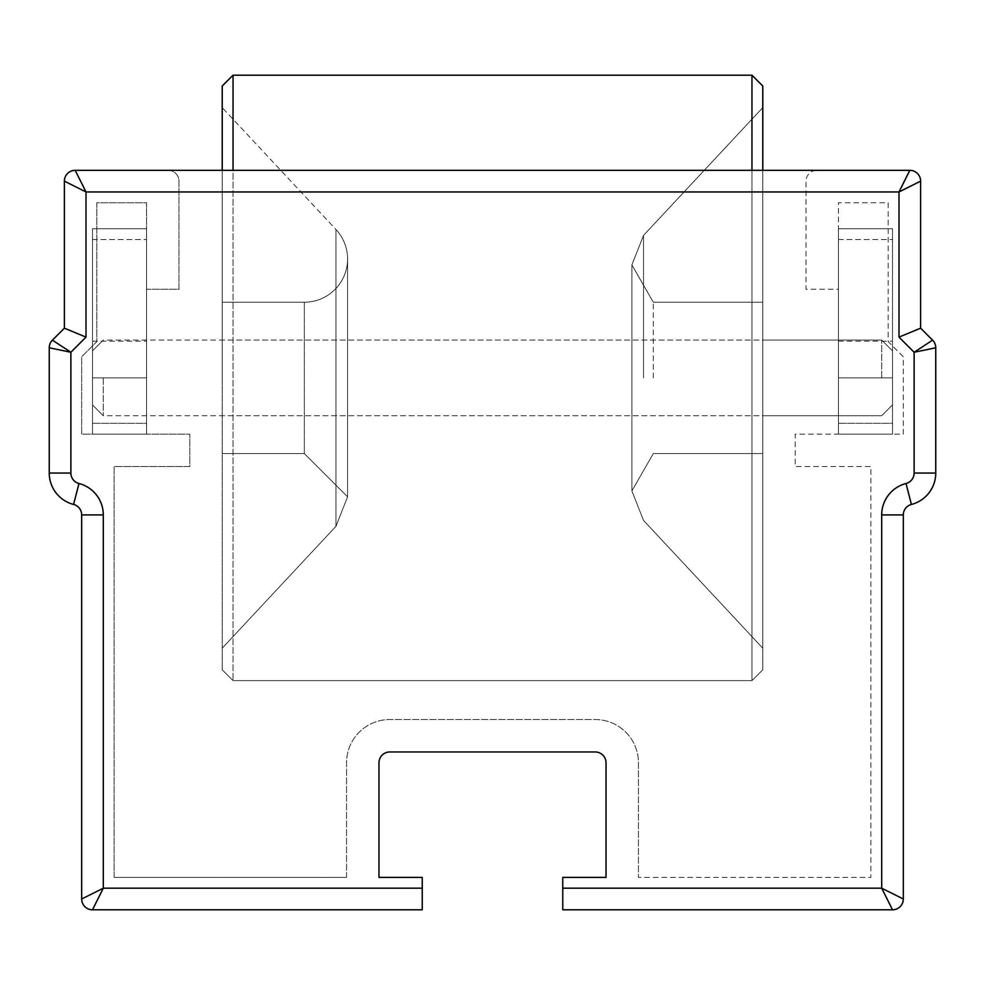 <?xml version="1.0" encoding="UTF-8"?>
<svg xmlns="http://www.w3.org/2000/svg" width="985" height="985" viewBox="0 0 985 985"><rect width="100%" height="100%" fill="white"/><g stroke="black" fill="none" stroke-linecap="round" stroke-linejoin="round"><path stroke-width="0.74" stroke-dasharray="4.92 3.69" d="M114.112 877.376L346.548 877.376L114.112 877.376L114.112 466.558L189.797 466.558L189.797 434.126L81.681 434.126L81.681 356.742L96.813 341.61L96.813 202.762L146.543 202.762L146.543 289.258L178.987 289.258L178.987 181.142A10.81 10.81 0 0 0 168.176 170.331L75.192 170.331L168.176 170.331A10.81 10.81 0 0 1 178.987 181.142L178.987 289.258L146.543 289.258L146.543 202.762L96.813 202.762L96.813 341.61L81.681 356.742L81.681 434.126L189.797 434.126L189.797 466.558L114.112 466.558L114.112 877.376M103.302 514.909L81.681 514.909L81.681 898.997A10.81 10.81 0 0 0 92.492 909.808A10.81 10.81 0 0 1 81.681 898.997L81.681 514.909A10.81 10.81 0 0 0 73.579 504.443A10.81 10.81 0 0 1 81.681 514.909A10.81 10.81 0 0 0 73.579 504.443A32.431 32.431 0 0 1 49.25 473.046A32.431 32.431 0 0 0 73.579 504.443A32.431 32.431 0 0 1 49.25 473.046L49.25 347.791A10.81 10.81 0 0 1 52.414 340.145L64.382 328.177L52.414 340.145L64.382 328.177L64.382 181.142A10.81 10.81 0 0 1 75.192 170.331L816.824 170.331A10.81 10.81 0 0 0 806.013 181.142L806.013 289.258L838.457 289.258L838.457 202.762L888.187 202.762L888.187 341.61L903.319 356.742L903.319 434.126L795.203 434.126L795.203 466.558L870.888 466.558L870.888 877.376L638.452 877.376L870.888 877.376L870.888 466.558L795.203 466.558L795.203 434.126L903.319 434.126L903.319 356.742L888.187 341.61L888.187 202.762L838.457 202.762L838.457 289.258L806.013 289.258L806.013 181.142A10.81 10.81 0 0 1 816.824 170.331L909.808 170.331A10.81 10.81 0 0 1 920.618 181.142L920.618 328.177L920.618 181.142L920.618 328.177L932.586 340.145A10.81 10.81 0 0 1 935.75 347.791L935.75 473.046A32.431 32.431 0 0 1 911.42 504.443A32.431 32.431 0 0 0 935.75 473.046A32.431 32.431 0 0 1 911.42 504.443A10.81 10.81 0 0 0 903.319 514.909L903.319 898.997A10.81 10.81 0 0 1 892.508 909.808L562.767 909.808L892.508 909.808L562.767 909.808L562.767 877.376L606.021 877.376L562.767 877.376L562.767 909.808L562.767 877.376L606.021 877.376L606.021 762.772A10.81 10.81 0 0 0 595.199 751.961L389.801 751.961A10.81 10.81 0 0 0 378.979 762.772L378.979 877.376L422.233 877.376L378.979 877.376L378.979 762.772L378.979 877.376L422.233 877.376L422.233 909.808L422.233 877.376L422.233 909.808L92.492 909.808A10.81 10.81 0 0 1 81.681 898.997L103.302 888.187L92.492 909.808A10.81 10.81 0 0 1 81.681 898.997L81.681 514.909A10.81 10.81 0 0 0 73.579 504.443A32.431 32.431 0 0 1 49.25 473.046L49.25 347.791A10.81 10.81 0 0 1 52.414 340.145L70.871 352.261L49.25 347.791A10.81 10.81 0 0 1 52.414 340.145L64.382 328.177L64.382 181.142A10.81 10.81 0 0 1 75.192 170.331L86.003 191.952L64.382 181.142A10.81 10.81 0 0 1 75.192 170.331L909.808 170.331A10.81 10.81 0 0 1 920.618 181.142L898.997 191.952L909.808 170.331A10.81 10.81 0 0 1 920.618 181.142L920.618 328.177L932.586 340.145A10.81 10.81 0 0 1 935.75 347.791L914.129 352.261L932.586 340.145A10.81 10.81 0 0 1 935.75 347.791L935.75 473.046A32.431 32.431 0 0 1 911.42 504.443A10.81 10.81 0 0 0 903.319 514.909L903.319 898.997A10.81 10.81 0 0 1 892.508 909.808L881.698 888.187L903.319 898.997A10.81 10.81 0 0 1 892.508 909.808L562.767 909.808L562.767 877.376L606.021 877.376L606.021 762.772A10.81 10.81 0 0 0 595.199 751.961L389.801 751.961A10.81 10.81 0 0 0 378.979 762.772L378.979 877.376L422.233 877.376L422.233 909.808L92.492 909.808L422.233 909.808L422.233 877.376L378.979 877.376L378.979 762.772A10.81 10.81 0 0 1 389.801 751.961L595.199 751.961A10.81 10.81 0 0 1 606.021 762.772L606.021 877.376L562.767 877.376L562.767 909.808L892.508 909.808A10.81 10.81 0 0 0 903.319 898.997L903.319 514.909A10.81 10.81 0 0 1 911.42 504.443A10.81 10.81 0 0 0 903.319 514.909L881.698 514.909A32.431 32.431 0 0 1 906.015 483.512A10.81 10.81 0 0 0 914.129 473.046L914.129 352.261L898.997 337.129L920.618 328.177L920.618 181.142A10.81 10.81 0 0 0 909.808 170.331L75.192 170.331A10.81 10.81 0 0 0 64.382 181.142L64.382 328.177L52.414 340.145A10.81 10.81 0 0 0 49.25 347.791L49.25 473.046A32.431 32.431 0 0 0 73.579 504.443L78.985 483.512A32.431 32.431 0 0 1 103.302 514.909L103.302 888.187L422.233 888.187M346.548 877.376L346.548 762.772A43.241 43.241 0 0 1 389.801 719.53L595.199 719.53A43.241 43.241 0 0 1 638.452 762.772L638.452 877.376L638.452 762.772A43.241 43.241 0 0 0 595.199 719.53L389.801 719.53A43.241 43.241 0 0 0 346.548 762.772L346.548 877.376M898.997 337.129L898.997 191.952L86.003 191.952L86.003 337.129L64.382 328.177M906.015 483.512L911.42 504.443A32.431 32.431 0 0 0 935.75 473.046L935.75 347.791A10.81 10.81 0 0 0 932.586 340.145L920.618 328.177M892.508 423.304L892.508 434.126L838.457 434.126L838.457 228.717L838.457 434.126L838.457 341.142L838.457 434.126L838.457 341.142L838.457 434.126L892.508 434.126L892.508 377.908L892.508 434.126L838.457 434.126L892.508 434.126L892.508 423.304L892.508 434.126L838.457 434.126L892.508 434.126L838.457 434.126L892.508 434.126L892.508 341.142L892.508 434.126L838.457 434.126L892.508 434.126L892.508 341.142L892.508 434.126L892.508 341.142L892.508 434.126L838.457 434.126L892.508 434.126L892.508 228.717L838.457 228.717L892.508 228.717L892.508 434.126L838.457 434.126L838.457 228.717L838.457 434.126L838.457 341.142L838.457 434.126L838.457 341.142L838.457 434.126L892.508 434.126L892.508 341.142L892.508 434.126L838.457 434.126L892.508 434.126L892.508 423.304L892.508 434.126L838.457 434.126L892.508 434.126L838.457 434.126L892.508 434.126L892.508 341.142L892.508 434.126L838.457 434.126L892.508 434.126L892.508 341.142L892.508 434.126L892.508 341.142L892.508 434.126L838.457 434.126L892.508 434.126L892.508 228.717L838.457 228.717L892.508 228.717L892.508 434.126L838.457 434.126L838.457 228.717L838.457 434.126L838.457 341.142L838.457 434.126L838.457 341.142L838.457 434.126L892.508 434.126L892.508 341.142L892.508 434.126L838.457 434.126L892.508 434.126L892.508 423.304L892.508 434.126L838.457 434.126L892.508 434.126L838.457 434.126L892.508 434.126L892.508 341.142L892.508 434.126L838.457 434.126L892.508 434.126L892.508 341.142L892.508 434.126L892.508 341.142L892.508 434.126L838.457 434.126L892.508 434.126L892.508 228.717L838.457 228.717L892.508 228.717L892.508 434.126L838.457 434.126L838.457 228.717L838.457 434.126L838.457 341.142L838.457 434.126L838.457 341.142L838.457 434.126L892.508 434.126L892.508 341.142L892.508 434.126L838.457 434.126L892.508 434.126L892.508 423.304L892.508 434.126L838.457 434.126L892.508 434.126L838.457 434.126L892.508 434.126L892.508 341.142L892.508 434.126L838.457 434.126L892.508 434.126L892.508 341.142L892.508 434.126L892.508 341.142L892.508 434.126L838.457 434.126L892.508 434.126L892.508 228.717L838.457 228.717L892.508 228.717L892.508 434.126L838.457 434.126L838.457 228.717L838.457 434.126L838.457 341.142L838.457 434.126L838.457 341.142L838.457 434.126L892.508 434.126L892.508 341.142L892.508 434.126L838.457 434.126L892.508 434.126L892.508 423.304L892.508 434.126L838.457 434.126L892.508 434.126L838.457 434.126L892.508 434.126L892.508 341.142L892.508 434.126L838.457 434.126L892.508 434.126L892.508 341.142L892.508 434.126L892.508 341.142L892.508 434.126L838.457 434.126L892.508 434.126L892.508 228.717L838.457 228.717L892.508 228.717L892.508 434.126L838.457 434.126L838.457 228.717L838.457 434.126L838.457 341.142L838.457 434.126L838.457 341.142L838.457 434.126L892.508 434.126L892.508 341.142L892.508 434.126L838.457 434.126L892.508 434.126L892.508 423.304L892.508 434.126L838.457 434.126L892.508 434.126L838.457 434.126L892.508 434.126L892.508 341.142L892.508 434.126L838.457 434.126L892.508 434.126L892.508 341.142L892.508 434.126L892.508 341.142L892.508 434.126L838.457 434.126L892.508 434.126L892.508 228.717L838.457 228.717L892.508 228.717L892.508 434.126L838.457 434.126L838.457 228.717L838.457 434.126L838.457 341.142L838.457 434.126L838.457 341.142L838.457 434.126L892.508 434.126L892.508 341.142L892.508 434.126L838.457 434.126L892.508 434.126L892.508 423.304L892.508 434.126L838.457 434.126L892.508 434.126L838.457 434.126L892.508 434.126L892.508 341.142L892.508 434.126L838.457 434.126L892.508 434.126L892.508 341.142L892.508 434.126L892.508 341.142L892.508 434.126L838.457 434.126L892.508 434.126L892.508 228.717L838.457 228.717L892.508 228.717L892.508 434.126L838.457 434.126L838.457 228.717L838.457 434.126L838.457 341.142L838.457 434.126L838.457 341.142L838.457 434.126L892.508 434.126L892.508 341.142L892.508 434.126L838.457 434.126L892.508 434.126L892.508 423.304L892.508 434.126L838.457 434.126L892.508 434.126L838.457 434.126L892.508 434.126L892.508 341.142L892.508 434.126L838.457 434.126L892.508 434.126L892.508 341.142L892.508 434.126L892.508 341.142L892.508 434.126L838.457 434.126L892.508 434.126L892.508 228.717L838.457 228.717L892.508 228.717L892.508 434.126L838.457 434.126L838.457 228.717L838.457 434.126L838.457 341.142L838.457 434.126L838.457 341.142L838.457 434.126L892.508 434.126L892.508 341.142L892.508 434.126L838.457 434.126L892.508 434.126L892.508 423.304L892.508 434.126L838.457 434.126L892.508 434.126L838.457 434.126L892.508 434.126L892.508 341.142L892.508 434.126L838.457 434.126L892.508 434.126L892.508 341.142L892.508 434.126L892.508 341.142L892.508 434.126L838.457 434.126L892.508 434.126L892.508 228.717L838.457 228.717L892.508 228.717L892.508 434.126L838.457 434.126L838.457 228.717L838.457 434.126L838.457 341.142L838.457 434.126L838.457 341.142L838.457 434.126L892.508 434.126L892.508 341.142L892.508 434.126L838.457 434.126L892.508 434.126L892.508 423.304L892.508 434.126L838.457 434.126L892.508 434.126L838.457 434.126L892.508 434.126L892.508 341.142L892.508 434.126L838.457 434.126L892.508 434.126L892.508 341.142L892.508 434.126L892.508 341.142L892.508 434.126L838.457 434.126L892.508 434.126L892.508 228.717L838.457 228.717L892.508 228.717L892.508 434.126L838.457 434.126L838.457 228.717L838.457 434.126L838.457 341.142L838.457 434.126L838.457 341.142L838.457 434.126L892.508 434.126L892.508 341.142L892.508 434.126L838.457 434.126L892.508 434.126L892.508 423.304L892.508 434.126L838.457 434.126L892.508 434.126L838.457 434.126L892.508 434.126L892.508 341.142L892.508 434.126L838.457 434.126L892.508 434.126L892.508 341.142L892.508 434.126L892.508 341.142L892.508 434.126L838.457 434.126L892.508 434.126L892.508 228.717L838.457 228.717L892.508 228.717L892.508 434.126L838.457 434.126L838.457 228.717L838.457 434.126L838.457 341.142L838.457 434.126L838.457 341.142L838.457 434.126L892.508 434.126L892.508 341.142L892.508 434.126L838.457 434.126L892.508 434.126L892.508 423.304L892.508 434.126L838.457 434.126L892.508 434.126L838.457 434.126L892.508 434.126L892.508 341.142L892.508 434.126L838.457 434.126L892.508 434.126L892.508 341.142L892.508 434.126L892.508 341.142L892.508 434.126L838.457 434.126L892.508 434.126L892.508 228.717L838.457 228.717L892.508 228.717L892.508 434.126L838.457 434.126L838.457 228.717L838.457 434.126L838.457 341.142L838.457 434.126L838.457 341.142L838.457 434.126L892.508 434.126L892.508 341.142L892.508 434.126L838.457 434.126L892.508 434.126L892.508 423.304L892.508 434.126L838.457 434.126L892.508 434.126L838.457 434.126L892.508 434.126L892.508 341.142L892.508 434.126L838.457 434.126L892.508 434.126L892.508 341.142L892.508 434.126L892.508 341.142L892.508 434.126L838.457 434.126L892.508 434.126L892.508 228.717L838.457 228.717L892.508 228.717L892.508 434.126L838.457 434.126L838.457 228.717L838.457 434.126L838.457 341.142L838.457 434.126L838.457 341.142L838.457 434.126L892.508 434.126L892.508 341.142L892.508 434.126L838.457 434.126L892.508 434.126L892.508 423.304L892.508 434.126L838.457 434.126L892.508 434.126L838.457 434.126L892.508 434.126L892.508 341.142L892.508 434.126L838.457 434.126L892.508 434.126L892.508 341.142L892.508 434.126L892.508 341.142L892.508 434.126L838.457 434.126L892.508 434.126L892.508 228.717L838.457 228.717L892.508 228.717L892.508 434.126L838.457 434.126L838.457 228.717L838.457 434.126L838.457 341.142L838.457 434.126L838.457 341.142L838.457 434.126L892.508 434.126L892.508 341.142L892.508 434.126L838.457 434.126L892.508 434.126L892.508 423.304L892.508 434.126L838.457 434.126L892.508 434.126L838.457 434.126L892.508 434.126L892.508 341.142L892.508 434.126L838.457 434.126L892.508 434.126L892.508 341.142L892.508 434.126L892.508 341.142L892.508 434.126L838.457 434.126L892.508 434.126L892.508 228.717L838.457 228.717L892.508 228.717L892.508 434.126L838.457 434.126L838.457 228.717L838.457 434.126L838.457 341.142L838.457 434.126L838.457 341.142L838.457 434.126L892.508 434.126L892.508 341.142L892.508 434.126L838.457 434.126L892.508 434.126L892.508 423.304L892.508 434.126L838.457 434.126L892.508 434.126L838.457 434.126L892.508 434.126L892.508 341.142L892.508 434.126L838.457 434.126L892.508 434.126L892.508 341.142L892.508 434.126L892.508 341.142L892.508 434.126L838.457 434.126L892.508 434.126L892.508 228.717L838.457 228.717L892.508 228.717L892.508 434.126L838.457 434.126L838.457 228.717L838.457 434.126L838.457 341.142L838.457 434.126L838.457 341.142L838.457 434.126L892.508 434.126L892.508 341.142L892.508 434.126L838.457 434.126L892.508 434.126L892.508 423.304L892.508 434.126L838.457 434.126L892.508 434.126L838.457 434.126L892.508 434.126L892.508 341.142L892.508 434.126L838.457 434.126L892.508 434.126L892.508 341.142L892.508 434.126L892.508 341.142L892.508 434.126L838.457 434.126L892.508 434.126L892.508 228.717L838.457 228.717L892.508 228.717L892.508 434.126L838.457 434.126L838.457 228.717L838.457 434.126L838.457 341.142L838.457 434.126L838.457 341.142L838.457 434.126L892.508 434.126L892.508 341.142L892.508 434.126L838.457 434.126L892.508 434.126L892.508 423.304L892.508 434.126L838.457 434.126L892.508 434.126L838.457 434.126L892.508 434.126L892.508 341.142L892.508 434.126L838.457 434.126L892.508 434.126L892.508 341.142L892.508 434.126L892.508 341.142L892.508 434.126L838.457 434.126L892.508 434.126L892.508 228.717L838.457 228.717L892.508 228.717L892.508 434.126L838.457 434.126L838.457 228.717L838.457 434.126L838.457 341.142L838.457 434.126L838.457 341.142L838.457 434.126L892.508 434.126L892.508 341.142L892.508 434.126L838.457 434.126L892.508 434.126L892.508 423.304L892.508 434.126L838.457 434.126L892.508 434.126L838.457 434.126L892.508 434.126L892.508 341.142L892.508 434.126L838.457 434.126L892.508 434.126L892.508 341.142L892.508 434.126L892.508 341.142L892.508 434.126L838.457 434.126L892.508 434.126L892.508 228.717L838.457 228.717L892.508 228.717L892.508 434.126L838.457 434.126L838.457 228.717L838.457 434.126L838.457 341.142L838.457 434.126L838.457 341.142L838.457 434.126L892.508 434.126L892.508 341.142L892.508 434.126L838.457 434.126L892.508 434.126L892.508 423.304L892.508 434.126L838.457 434.126L892.508 434.126L838.457 434.126L892.508 434.126L892.508 341.142L892.508 434.126L838.457 434.126L892.508 434.126L892.508 341.142L892.508 434.126L892.508 341.142L892.508 434.126L838.457 434.126L892.508 434.126L892.508 228.717L838.457 228.717L892.508 228.717L892.508 434.126L838.457 434.126L838.457 228.717L838.457 434.126L838.457 341.142L838.457 434.126L838.457 341.142L838.457 434.126L892.508 434.126L892.508 341.142L892.508 434.126L838.457 434.126L892.508 434.126L892.508 423.304L892.508 434.126L838.457 434.126L892.508 434.126L838.457 434.126L892.508 434.126L892.508 341.142L892.508 434.126L838.457 434.126L892.508 434.126L892.508 341.142L892.508 434.126L892.508 341.142L892.508 434.126L838.457 434.126L892.508 434.126L892.508 228.717L838.457 228.717L892.508 228.717L892.508 434.126L838.457 434.126L838.457 228.717L838.457 434.126L838.457 341.142L838.457 434.126L838.457 341.142L838.457 434.126L892.508 434.126L892.508 341.142L892.508 434.126L838.457 434.126L892.508 434.126L892.508 423.304L892.508 434.126L838.457 434.126L892.508 434.126L838.457 434.126L892.508 434.126L892.508 341.142L892.508 434.126L838.457 434.126L892.508 434.126L892.508 341.142L892.508 434.126L892.508 341.142L892.508 434.126L838.457 434.126L892.508 434.126L892.508 228.717L838.457 228.717L892.508 228.717L892.508 434.126L838.457 434.126L838.457 228.717L838.457 434.126L838.457 341.142L838.457 434.126L838.457 341.142L838.457 434.126L892.508 434.126L892.508 341.142L892.508 434.126L838.457 434.126L892.508 434.126L892.508 423.304L892.508 434.126L838.457 434.126L892.508 434.126L838.457 434.126L892.508 434.126L892.508 341.142L892.508 434.126L838.457 434.126L892.508 434.126L892.508 341.142L892.508 434.126L892.508 341.142L892.508 434.126L838.457 434.126L892.508 434.126L892.508 228.717L838.457 228.717L892.508 228.717L892.508 434.126L838.457 434.126L838.457 228.717L838.457 434.126L838.457 341.142L838.457 434.126L838.457 341.142L838.457 434.126L892.508 434.126L892.508 341.142L892.508 434.126L838.457 434.126L892.508 434.126L892.508 423.304L892.508 434.126L838.457 434.126L892.508 434.126L838.457 434.126L892.508 434.126L892.508 341.142L892.508 434.126L838.457 434.126L892.508 434.126L892.508 341.142L892.508 434.126L892.508 341.142L892.508 434.126L838.457 434.126L892.508 434.126L892.508 228.717L838.457 228.717L892.508 228.717L892.508 434.126L838.457 434.126L838.457 228.717L838.457 434.126L838.457 341.142L838.457 434.126L838.457 341.142L838.457 434.126L892.508 434.126L892.508 341.142L892.508 434.126L838.457 434.126L892.508 434.126L892.508 423.304L892.508 434.126L838.457 434.126L892.508 434.126L838.457 434.126L892.508 434.126L892.508 341.142L892.508 434.126L838.457 434.126L892.508 434.126L892.508 341.142L892.508 434.126L892.508 341.142L892.508 434.126L838.457 434.126L892.508 434.126L892.508 228.717L838.457 228.717L892.508 228.717L892.508 434.126L838.457 434.126L838.457 228.717L838.457 434.126L838.457 341.142L838.457 434.126L838.457 341.142L838.457 434.126L892.508 434.126L892.508 341.142L892.508 434.126L838.457 434.126L892.508 434.126L892.508 423.304L892.508 434.126L838.457 434.126L892.508 434.126L838.457 434.126L892.508 434.126L892.508 341.142L892.508 434.126L838.457 434.126L892.508 434.126L892.508 341.142L892.508 434.126L892.508 341.142L892.508 434.126L838.457 434.126L892.508 434.126L892.508 228.717L838.457 228.717L892.508 228.717L892.508 434.126L838.457 434.126L838.457 228.717L838.457 434.126L838.457 341.142L838.457 434.126L838.457 341.142L838.457 434.126L892.508 434.126L892.508 341.142L892.508 434.126L838.457 434.126L892.508 434.126L892.508 423.304L892.508 434.126L838.457 434.126L892.508 434.126L838.457 434.126L892.508 434.126L892.508 341.142L892.508 434.126L838.457 434.126L892.508 434.126L892.508 341.142L892.508 434.126L892.508 341.142L892.508 434.126L838.457 434.126L892.508 434.126L892.508 228.717L838.457 228.717L892.508 228.717L892.508 423.304L838.457 423.304L838.457 341.142L838.457 423.304L892.508 423.304M146.543 423.304L146.543 434.126L92.492 434.126L92.492 228.717L92.492 434.126L92.492 341.142L92.492 434.126L92.492 341.142L92.492 434.126L146.543 434.126L146.543 377.908L146.543 434.126L92.492 434.126L146.543 434.126L146.543 423.304L146.543 434.126L92.492 434.126L146.543 434.126L92.492 434.126L146.543 434.126L146.543 341.142L146.543 434.126L92.492 434.126L146.543 434.126L146.543 341.142L146.543 434.126L146.543 341.142L146.543 434.126L92.492 434.126L146.543 434.126L146.543 228.717L92.492 228.717L146.543 228.717L146.543 434.126L92.492 434.126L92.492 228.717L92.492 434.126L92.492 341.142L92.492 434.126L92.492 341.142L92.492 434.126L146.543 434.126L146.543 341.142L146.543 434.126L92.492 434.126L146.543 434.126L146.543 423.304L146.543 434.126L92.492 434.126L146.543 434.126L92.492 434.126L146.543 434.126L146.543 341.142L146.543 434.126L92.492 434.126L146.543 434.126L146.543 341.142L146.543 434.126L146.543 341.142L146.543 434.126L92.492 434.126L146.543 434.126L146.543 228.717L92.492 228.717L146.543 228.717L146.543 434.126L92.492 434.126L92.492 228.717L92.492 434.126L92.492 341.142L92.492 434.126L92.492 341.142L92.492 434.126L146.543 434.126L146.543 341.142L146.543 434.126L92.492 434.126L146.543 434.126L146.543 423.304L146.543 434.126L92.492 434.126L146.543 434.126L92.492 434.126L146.543 434.126L146.543 341.142L146.543 434.126L92.492 434.126L146.543 434.126L146.543 341.142L146.543 434.126L146.543 341.142L146.543 434.126L92.492 434.126L146.543 434.126L146.543 228.717L92.492 228.717L146.543 228.717L146.543 434.126L92.492 434.126L92.492 228.717L92.492 434.126L92.492 341.142L92.492 434.126L92.492 341.142L92.492 434.126L146.543 434.126L146.543 341.142L146.543 434.126L92.492 434.126L146.543 434.126L146.543 423.304L146.543 434.126L92.492 434.126L146.543 434.126L92.492 434.126L146.543 434.126L146.543 341.142L146.543 434.126L92.492 434.126L146.543 434.126L146.543 341.142L146.543 434.126L146.543 341.142L146.543 434.126L92.492 434.126L146.543 434.126L146.543 228.717L92.492 228.717L146.543 228.717L146.543 434.126L92.492 434.126L92.492 228.717L92.492 434.126L92.492 341.142L92.492 434.126L92.492 341.142L92.492 434.126L146.543 434.126L146.543 341.142L146.543 434.126L92.492 434.126L146.543 434.126L146.543 423.304L146.543 434.126L92.492 434.126L146.543 434.126L92.492 434.126L146.543 434.126L146.543 341.142L146.543 434.126L92.492 434.126L146.543 434.126L146.543 341.142L146.543 434.126L146.543 341.142L146.543 434.126L92.492 434.126L146.543 434.126L146.543 228.717L92.492 228.717L146.543 228.717L146.543 434.126L92.492 434.126L92.492 228.717L92.492 434.126L92.492 341.142L92.492 434.126L92.492 341.142L92.492 434.126L146.543 434.126L146.543 341.142L146.543 434.126L92.492 434.126L146.543 434.126L146.543 423.304L146.543 434.126L92.492 434.126L146.543 434.126L92.492 434.126L146.543 434.126L146.543 341.142L146.543 434.126L92.492 434.126L146.543 434.126L146.543 341.142L146.543 434.126L146.543 341.142L146.543 434.126L92.492 434.126L146.543 434.126L146.543 228.717L92.492 228.717L146.543 228.717L146.543 434.126L92.492 434.126L92.492 228.717L92.492 434.126L92.492 341.142L92.492 434.126L92.492 341.142L92.492 434.126L146.543 434.126L146.543 341.142L146.543 434.126L92.492 434.126L146.543 434.126L146.543 423.304L146.543 434.126L92.492 434.126L146.543 434.126L92.492 434.126L146.543 434.126L146.543 341.142L146.543 434.126L92.492 434.126L146.543 434.126L146.543 341.142L146.543 434.126L146.543 341.142L146.543 434.126L92.492 434.126L146.543 434.126L146.543 228.717L92.492 228.717L146.543 228.717L146.543 434.126L92.492 434.126L92.492 228.717L92.492 434.126L92.492 341.142L92.492 434.126L92.492 341.142L92.492 434.126L146.543 434.126L146.543 341.142L146.543 434.126L92.492 434.126L146.543 434.126L146.543 423.304L146.543 434.126L92.492 434.126L146.543 434.126L92.492 434.126L146.543 434.126L146.543 341.142L146.543 434.126L92.492 434.126L146.543 434.126L146.543 341.142L146.543 434.126L146.543 341.142L146.543 434.126L92.492 434.126L146.543 434.126L146.543 228.717L92.492 228.717L146.543 228.717L146.543 434.126L92.492 434.126L92.492 228.717L92.492 434.126L92.492 341.142L92.492 434.126L92.492 341.142L92.492 434.126L146.543 434.126L146.543 341.142L146.543 434.126L92.492 434.126L146.543 434.126L146.543 423.304L146.543 434.126L92.492 434.126L146.543 434.126L92.492 434.126L146.543 434.126L146.543 341.142L146.543 434.126L92.492 434.126L146.543 434.126L146.543 341.142L146.543 434.126L146.543 341.142L146.543 434.126L92.492 434.126L146.543 434.126L146.543 228.717L92.492 228.717L146.543 228.717L146.543 434.126L92.492 434.126L92.492 228.717L92.492 434.126L92.492 341.142L92.492 434.126L92.492 341.142L92.492 434.126L146.543 434.126L146.543 341.142L146.543 434.126L92.492 434.126L146.543 434.126L146.543 423.304L146.543 434.126L92.492 434.126L146.543 434.126L92.492 434.126L146.543 434.126L146.543 341.142L146.543 434.126L92.492 434.126L146.543 434.126L146.543 341.142L146.543 434.126L146.543 341.142L146.543 434.126L92.492 434.126L146.543 434.126L146.543 228.717L92.492 228.717L146.543 228.717L146.543 434.126L92.492 434.126L92.492 228.717L92.492 434.126L92.492 341.142L92.492 434.126L92.492 341.142L92.492 434.126L146.543 434.126L146.543 341.142L146.543 434.126L92.492 434.126L146.543 434.126L146.543 423.304L146.543 434.126L92.492 434.126L146.543 434.126L92.492 434.126L146.543 434.126L146.543 341.142L146.543 434.126L92.492 434.126L146.543 434.126L146.543 341.142L146.543 434.126L146.543 341.142L146.543 434.126L92.492 434.126L146.543 434.126L146.543 228.717L92.492 228.717L146.543 228.717L146.543 434.126L92.492 434.126L92.492 228.717L92.492 434.126L92.492 341.142L92.492 434.126L92.492 341.142L92.492 434.126L146.543 434.126L146.543 341.142L146.543 434.126L92.492 434.126L146.543 434.126L146.543 423.304L146.543 434.126L92.492 434.126L146.543 434.126L92.492 434.126L146.543 434.126L146.543 341.142L146.543 434.126L92.492 434.126L146.543 434.126L146.543 341.142L146.543 434.126L146.543 341.142L146.543 434.126L92.492 434.126L146.543 434.126L146.543 228.717L92.492 228.717L146.543 228.717L146.543 434.126L92.492 434.126L92.492 228.717L92.492 434.126L92.492 341.142L92.492 434.126L92.492 341.142L92.492 434.126L146.543 434.126L146.543 341.142L146.543 434.126L92.492 434.126L146.543 434.126L146.543 423.304L146.543 434.126L92.492 434.126L146.543 434.126L92.492 434.126L146.543 434.126L146.543 341.142L146.543 434.126L92.492 434.126L146.543 434.126L146.543 341.142L146.543 434.126L146.543 341.142L146.543 434.126L92.492 434.126L146.543 434.126L146.543 228.717L92.492 228.717L146.543 228.717L146.543 434.126L92.492 434.126L92.492 228.717L92.492 434.126L92.492 341.142L92.492 434.126L92.492 341.142L92.492 434.126L146.543 434.126L146.543 341.142L146.543 434.126L92.492 434.126L146.543 434.126L146.543 423.304L146.543 434.126L92.492 434.126L146.543 434.126L92.492 434.126L146.543 434.126L146.543 341.142L146.543 434.126L92.492 434.126L146.543 434.126L146.543 341.142L146.543 434.126L146.543 341.142L146.543 434.126L92.492 434.126L146.543 434.126L146.543 228.717L92.492 228.717L146.543 228.717L146.543 434.126L92.492 434.126L92.492 228.717L92.492 434.126L92.492 341.142L92.492 434.126L92.492 341.142L92.492 434.126L146.543 434.126L146.543 341.142L146.543 434.126L92.492 434.126L146.543 434.126L146.543 423.304L146.543 434.126L92.492 434.126L146.543 434.126L92.492 434.126L146.543 434.126L146.543 341.142L146.543 434.126L92.492 434.126L146.543 434.126L146.543 341.142L146.543 434.126L146.543 341.142L146.543 434.126L92.492 434.126L146.543 434.126L146.543 228.717L92.492 228.717L146.543 228.717L146.543 434.126L92.492 434.126L92.492 228.717L92.492 434.126L92.492 341.142L92.492 434.126L92.492 341.142L92.492 434.126L146.543 434.126L146.543 341.142L146.543 434.126L92.492 434.126L146.543 434.126L146.543 423.304L146.543 434.126L92.492 434.126L146.543 434.126L92.492 434.126L146.543 434.126L146.543 341.142L146.543 434.126L92.492 434.126L146.543 434.126L146.543 341.142L146.543 434.126L146.543 341.142L146.543 434.126L92.492 434.126L146.543 434.126L146.543 228.717L92.492 228.717L146.543 228.717L146.543 434.126L92.492 434.126L92.492 228.717L92.492 434.126L92.492 341.142L92.492 434.126L92.492 341.142L92.492 434.126L146.543 434.126L146.543 341.142L146.543 434.126L92.492 434.126L146.543 434.126L146.543 423.304L146.543 434.126L92.492 434.126L146.543 434.126L92.492 434.126L146.543 434.126L146.543 341.142L146.543 434.126L92.492 434.126L146.543 434.126L146.543 341.142L146.543 434.126L146.543 341.142L146.543 434.126L92.492 434.126L146.543 434.126L146.543 228.717L92.492 228.717L146.543 228.717L146.543 434.126L92.492 434.126L92.492 228.717L92.492 434.126L92.492 341.142L92.492 434.126L92.492 341.142L92.492 434.126L146.543 434.126L146.543 341.142L146.543 434.126L92.492 434.126L146.543 434.126L146.543 423.304L146.543 434.126L92.492 434.126L146.543 434.126L92.492 434.126L146.543 434.126L146.543 341.142L146.543 434.126L92.492 434.126L146.543 434.126L146.543 341.142L146.543 434.126L146.543 341.142L146.543 434.126L92.492 434.126L146.543 434.126L146.543 228.717L92.492 228.717L146.543 228.717L146.543 434.126L92.492 434.126L92.492 228.717L92.492 434.126L92.492 341.142L92.492 434.126L92.492 341.142L92.492 434.126L146.543 434.126L146.543 341.142L146.543 434.126L92.492 434.126L146.543 434.126L146.543 423.304L146.543 434.126L92.492 434.126L146.543 434.126L92.492 434.126L146.543 434.126L146.543 341.142L146.543 434.126L92.492 434.126L146.543 434.126L146.543 341.142L146.543 434.126L146.543 341.142L146.543 434.126L92.492 434.126L146.543 434.126L146.543 228.717L92.492 228.717L146.543 228.717L146.543 434.126L92.492 434.126L92.492 228.717L92.492 434.126L92.492 341.142L92.492 434.126L92.492 341.142L92.492 434.126L146.543 434.126L146.543 341.142L146.543 434.126L92.492 434.126L146.543 434.126L146.543 423.304L146.543 434.126L92.492 434.126L146.543 434.126L92.492 434.126L146.543 434.126L146.543 341.142L146.543 434.126L92.492 434.126L146.543 434.126L146.543 341.142L146.543 434.126L146.543 341.142L146.543 434.126L92.492 434.126L146.543 434.126L146.543 228.717L92.492 228.717L146.543 228.717L146.543 434.126L92.492 434.126L92.492 228.717L92.492 434.126L92.492 341.142L92.492 434.126L92.492 341.142L92.492 434.126L146.543 434.126L146.543 341.142L146.543 434.126L92.492 434.126L146.543 434.126L146.543 423.304L146.543 434.126L92.492 434.126L146.543 434.126L92.492 434.126L146.543 434.126L146.543 341.142L146.543 434.126L92.492 434.126L146.543 434.126L146.543 341.142L146.543 434.126L146.543 341.142L146.543 434.126L92.492 434.126L146.543 434.126L146.543 228.717L92.492 228.717L146.543 228.717L146.543 434.126L92.492 434.126L92.492 228.717L92.492 434.126L92.492 341.142L92.492 434.126L92.492 341.142L92.492 434.126L146.543 434.126L146.543 341.142L146.543 434.126L92.492 434.126L146.543 434.126L146.543 423.304L146.543 434.126L92.492 434.126L146.543 434.126L92.492 434.126L146.543 434.126L146.543 341.142L146.543 434.126L92.492 434.126L146.543 434.126L146.543 341.142L146.543 434.126L146.543 341.142L146.543 434.126L92.492 434.126L146.543 434.126L146.543 228.717L92.492 228.717L146.543 228.717L146.543 434.126L92.492 434.126L92.492 228.717L92.492 434.126L92.492 341.142L92.492 434.126L92.492 341.142L92.492 434.126L146.543 434.126L146.543 341.142L146.543 434.126L92.492 434.126L146.543 434.126L146.543 423.304L146.543 434.126L92.492 434.126L146.543 434.126L92.492 434.126L146.543 434.126L146.543 341.142L146.543 434.126L92.492 434.126L146.543 434.126L146.543 341.142L146.543 434.126L146.543 341.142L146.543 434.126L92.492 434.126L146.543 434.126L146.543 228.717L92.492 228.717L146.543 228.717L146.543 434.126L92.492 434.126L92.492 228.717L92.492 434.126L92.492 341.142L92.492 434.126L92.492 341.142L92.492 434.126L146.543 434.126L146.543 341.142L146.543 434.126L92.492 434.126L146.543 434.126L146.543 423.304L146.543 434.126L92.492 434.126L146.543 434.126L92.492 434.126L146.543 434.126L146.543 341.142L146.543 434.126L92.492 434.126L146.543 434.126L146.543 341.142L146.543 434.126L146.543 341.142L146.543 434.126L92.492 434.126L146.543 434.126L146.543 228.717L92.492 228.717L146.543 228.717L146.543 434.126L92.492 434.126L92.492 228.717L92.492 434.126L92.492 341.142L92.492 434.126L92.492 341.142L92.492 434.126L146.543 434.126L146.543 341.142L146.543 434.126L92.492 434.126L146.543 434.126L146.543 423.304L146.543 434.126L92.492 434.126L146.543 434.126L92.492 434.126L146.543 434.126L146.543 341.142L146.543 434.126L92.492 434.126L146.543 434.126L146.543 341.142L146.543 434.126L146.543 341.142L146.543 434.126L92.492 434.126L146.543 434.126L146.543 228.717L92.492 228.717L146.543 228.717L146.543 434.126L92.492 434.126L92.492 228.717L92.492 434.126L92.492 341.142L92.492 434.126L92.492 341.142L92.492 434.126L146.543 434.126L146.543 341.142L146.543 434.126L92.492 434.126L146.543 434.126L146.543 423.304L146.543 434.126L92.492 434.126L146.543 434.126L92.492 434.126L146.543 434.126L146.543 341.142L146.543 434.126L92.492 434.126L146.543 434.126L146.543 341.142L146.543 434.126L146.543 341.142L146.543 434.126L92.492 434.126L146.543 434.126L146.543 228.717L92.492 228.717L146.543 228.717L146.543 434.126L92.492 434.126L92.492 228.717L92.492 434.126L92.492 341.142L92.492 434.126L92.492 341.142L92.492 434.126L146.543 434.126L146.543 341.142L146.543 434.126L92.492 434.126L146.543 434.126L146.543 423.304L146.543 434.126L92.492 434.126L146.543 434.126L92.492 434.126L146.543 434.126L146.543 341.142L146.543 434.126L92.492 434.126L146.543 434.126L146.543 341.142L146.543 434.126L146.543 341.142L146.543 434.126L92.492 434.126L146.543 434.126L146.543 228.717L92.492 228.717L146.543 228.717L146.543 423.304L92.492 423.304L92.492 341.142L92.492 423.304L146.543 423.304M222.228 170.331L222.228 669.8L222.228 86.003L233.039 75.192L233.039 680.61L233.039 170.331M751.961 170.331L751.961 680.61L751.961 75.192L751.961 680.61L751.961 75.192L751.961 680.61L751.961 75.192L751.961 680.61L751.961 75.192L751.961 680.61L751.961 75.192L751.961 680.61L751.961 75.192L751.961 680.61L751.961 75.192L751.961 680.61L751.961 75.192L751.961 680.61L751.961 75.192L751.961 680.61L751.961 75.192L751.961 680.61L751.961 75.192L751.961 680.61L751.961 75.192L751.961 680.61L751.961 75.192L751.961 680.61L751.961 75.192L751.961 680.61L751.961 75.192L751.961 680.61L751.961 75.192L751.961 680.61L751.961 75.192L751.961 680.61L751.961 75.192L751.961 680.61L751.961 75.192L751.961 680.61L751.961 75.192L751.961 680.61L751.961 75.192L751.961 680.61L751.961 75.192L751.961 680.61L751.961 75.192L751.961 680.61L751.961 75.192L751.961 680.61L751.961 75.192L751.961 680.61L751.961 75.192L751.961 680.61L751.961 75.192L751.961 680.61L751.961 75.192L751.961 680.61L751.961 75.192L751.961 680.61L751.961 75.192L751.961 680.61L751.961 75.192L751.961 680.61L751.961 75.192L751.961 680.61L751.961 75.192L233.039 75.192L751.961 75.192L762.772 86.003L762.772 669.8L762.772 86.003L762.772 669.8L762.772 86.003L762.772 669.8L762.772 86.003L762.772 669.8L762.772 86.003L762.772 669.8L762.772 86.003L762.772 669.8L762.772 86.003L762.772 669.8L762.772 86.003L762.772 669.8L762.772 86.003L762.772 669.8L762.772 86.003L762.772 669.8L762.772 86.003L762.772 669.8L762.772 86.003L762.772 669.8L762.772 86.003L762.772 669.8L762.772 86.003L762.772 669.8L762.772 86.003L762.772 669.8L762.772 86.003L762.772 669.8L762.772 86.003L762.772 669.8L762.772 86.003L762.772 669.8L762.772 86.003L762.772 669.8L762.772 86.003L762.772 669.8L762.772 86.003L762.772 669.8L762.772 86.003L762.772 669.8L762.772 86.003L762.772 669.8L762.772 86.003L762.772 669.8L762.772 86.003L762.772 669.8L762.772 86.003L762.772 669.8L762.772 86.003L762.772 669.8L762.772 86.003L762.772 669.8L762.772 86.003L762.772 669.8L762.772 86.003L762.772 669.8L762.772 86.003L762.772 669.8L762.772 86.003L762.772 669.8L762.772 86.003L751.961 75.192L233.039 75.192L751.961 75.192L762.772 86.003L751.961 75.192L233.039 75.192L751.961 75.192L762.772 86.003L751.961 75.192L233.039 75.192L751.961 75.192L762.772 86.003L751.961 75.192L233.039 75.192L751.961 75.192L762.772 86.003L751.961 75.192L233.039 75.192L751.961 75.192L762.772 86.003L751.961 75.192L233.039 75.192L751.961 75.192L762.772 86.003L751.961 75.192L233.039 75.192L751.961 75.192L762.772 86.003L751.961 75.192L233.039 75.192L751.961 75.192L762.772 86.003L751.961 75.192L233.039 75.192L751.961 75.192L762.772 86.003L751.961 75.192L233.039 75.192L751.961 75.192L762.772 86.003L751.961 75.192L233.039 75.192L751.961 75.192L762.772 86.003L751.961 75.192L233.039 75.192L751.961 75.192L762.772 86.003L751.961 75.192L233.039 75.192L751.961 75.192L762.772 86.003L751.961 75.192L233.039 75.192L751.961 75.192L762.772 86.003L751.961 75.192L233.039 75.192L751.961 75.192L762.772 86.003L751.961 75.192M222.228 377.908L222.228 86.003L222.228 377.908M222.228 302.223L304.34 302.223L222.228 302.223L304.34 302.223L222.228 302.223L304.34 302.223L222.228 302.223L304.34 302.223L222.228 302.223L304.34 302.223L222.228 302.223L304.34 302.223L222.228 302.223L304.34 302.223L222.228 302.223L304.34 302.223L222.228 302.223L304.34 302.223L222.228 302.223L304.34 302.223L222.228 302.223L304.34 302.223L222.228 302.223L304.34 302.223L222.228 302.223L304.34 302.223L222.228 302.223L304.34 302.223L222.228 302.223L304.34 302.223L222.228 302.223L304.34 302.223L222.228 302.223L304.34 302.223L304.34 453.58L304.34 302.223A43.241 43.241 0 0 0 335.947 229.48L335.947 526.335L335.947 229.48L335.947 526.335L335.947 229.48L335.947 526.335L335.947 229.48L335.947 526.335L335.947 229.48L335.947 526.335L335.947 229.48L335.947 526.335L335.947 229.48L335.947 526.335L335.947 229.48L335.947 526.335L335.947 229.48L335.947 526.335L335.947 229.48L335.947 526.335L335.947 229.48L335.947 526.335L335.947 229.48L335.947 526.335L335.947 229.48L335.947 526.335L335.947 229.48L335.947 526.335L335.947 229.48L335.947 526.335L335.947 229.48L335.947 526.335L335.947 229.48L335.947 526.335L335.947 229.48L335.947 526.335L335.947 229.48L335.947 526.335L335.947 229.48L335.947 526.335L335.947 229.48L335.947 526.335L335.947 229.48L335.947 526.335L335.947 229.48L335.947 526.335L335.947 229.48L335.947 526.335L335.947 229.48L335.947 526.335L335.947 229.48L335.947 526.335L335.947 229.48L335.947 526.335L335.947 229.48L335.947 526.335L335.947 229.48L335.947 526.335L335.947 229.48L335.947 526.335L335.947 229.48L335.947 526.335L335.947 229.48L335.947 526.335L335.947 229.48L335.947 526.335L335.947 229.48L222.228 107.624M653.289 377.908L653.289 302.223L653.289 377.908M762.772 170.331L762.772 86.003M103.302 377.908L103.302 415.744L103.302 377.908M881.698 377.908L881.698 340.071L881.698 377.908M304.34 302.223A43.241 43.241 0 0 0 335.947 229.48A43.241 43.241 0 0 1 304.34 302.223A43.241 43.241 0 0 0 335.947 229.48A43.241 43.241 0 0 1 304.34 302.223A43.241 43.241 0 0 0 335.947 229.48A43.241 43.241 0 0 1 304.34 302.223A43.241 43.241 0 0 0 335.947 229.48A43.241 43.241 0 0 1 304.34 302.223A43.241 43.241 0 0 0 335.947 229.48A43.241 43.241 0 0 1 304.34 302.223A43.241 43.241 0 0 0 335.947 229.48A43.241 43.241 0 0 1 304.34 302.223A43.241 43.241 0 0 0 335.947 229.48A43.241 43.241 0 0 1 304.34 302.223A43.241 43.241 0 0 0 335.947 229.48A43.241 43.241 0 0 1 304.34 302.223A43.241 43.241 0 0 0 335.947 229.48A43.241 43.241 0 0 1 304.34 302.223A43.241 43.241 0 0 0 335.947 229.48A43.241 43.241 0 0 1 304.34 302.223A43.241 43.241 0 0 0 335.947 229.48A43.241 43.241 0 0 1 304.34 302.223A43.241 43.241 0 0 0 335.947 229.48A43.241 43.241 0 0 1 304.34 302.223A43.241 43.241 0 0 0 335.947 229.48A43.241 43.241 0 0 1 304.34 302.223A43.241 43.241 0 0 0 335.947 229.48A43.241 43.241 0 0 1 304.34 302.223A43.241 43.241 0 0 0 335.947 229.48A43.241 43.241 0 0 1 304.34 302.223A43.241 43.241 0 0 0 335.947 229.48A43.241 43.241 0 0 1 304.34 302.223M92.492 377.908L92.492 341.142L92.492 377.908L146.543 377.908L146.543 341.142L146.543 377.908L92.492 377.908M838.457 377.908L838.457 341.142L838.457 377.908L892.508 377.908L892.508 341.142L892.508 377.908L838.457 377.908M49.25 473.046L70.871 473.046A10.81 10.81 0 0 0 78.985 483.512M86.003 337.129L70.871 352.261L70.871 473.046M935.75 473.046L914.129 473.046M562.767 888.187L881.698 888.187L881.698 514.909M838.457 239.527L892.508 239.527L838.457 239.527M92.492 239.527L146.543 239.527L92.492 239.527M643.525 377.908L643.525 235.403L643.525 377.908M838.457 341.142L892.508 341.142M92.492 341.142L146.543 341.142M222.228 669.8L233.039 680.61L222.228 669.8L233.039 680.61L222.228 669.8L233.039 680.61L222.228 669.8L233.039 680.61L222.228 669.8L233.039 680.61L222.228 669.8L233.039 680.61L222.228 669.8L233.039 680.61L222.228 669.8L233.039 680.61L222.228 669.8L233.039 680.61L222.228 669.8L233.039 680.61L222.228 669.8L233.039 680.61L222.228 669.8L233.039 680.61L222.228 669.8L233.039 680.61L222.228 669.8L233.039 680.61L222.228 669.8L233.039 680.61L222.228 669.8L233.039 680.61L222.228 669.8L233.039 680.61L751.961 680.61L762.772 669.8L751.961 680.61L233.039 680.61L751.961 680.61L762.772 669.8L751.961 680.61L233.039 680.61L751.961 680.61L762.772 669.8L751.961 680.61L233.039 680.61L751.961 680.61L762.772 669.8L751.961 680.61L233.039 680.61L751.961 680.61L762.772 669.8L751.961 680.61L233.039 680.61L751.961 680.61L762.772 669.8L751.961 680.61L233.039 680.61L751.961 680.61L762.772 669.8L751.961 680.61L233.039 680.61L751.961 680.61L762.772 669.8L751.961 680.61L233.039 680.61L751.961 680.61L762.772 669.8L751.961 680.61L233.039 680.61L751.961 680.61L762.772 669.8L751.961 680.61L233.039 680.61L751.961 680.61L762.772 669.8L751.961 680.61L233.039 680.61L751.961 680.61L762.772 669.8L751.961 680.61L233.039 680.61L751.961 680.61L762.772 669.8L751.961 680.61L233.039 680.61L751.961 680.61L762.772 669.8L751.961 680.61L233.039 680.61L751.961 680.61L762.772 669.8L751.961 680.61L233.039 680.61L751.961 680.61L762.772 669.8L751.961 680.61L233.039 680.61L751.961 680.61L762.772 669.8M222.228 453.58L304.34 453.58L222.228 453.58L304.34 453.58L222.228 453.58L304.34 453.58L222.228 453.58L304.34 453.58L222.228 453.58L304.34 453.58L222.228 453.58L304.34 453.58L222.228 453.58L304.34 453.58L222.228 453.58L304.34 453.58L222.228 453.58L304.34 453.58L222.228 453.58L304.34 453.58L222.228 453.58L304.34 453.58L222.228 453.58L304.34 453.58L222.228 453.58L304.34 453.58L222.228 453.58L304.34 453.58L222.228 453.58L304.34 453.58L222.228 453.58L304.34 453.58L222.228 453.58L304.34 453.58L347.582 496.822L347.582 258.981L347.582 496.822L347.582 258.981L347.582 496.822L347.582 258.981L347.582 496.822L347.582 258.981L347.582 496.822L347.582 258.981L347.582 496.822L347.582 258.981L347.582 496.822L347.582 258.981L347.582 496.822L347.582 258.981L347.582 496.822L347.582 258.981L347.582 496.822L347.582 258.981L347.582 496.822L347.582 258.981L347.582 496.822L347.582 258.981L347.582 496.822L347.582 258.981L347.582 496.822L347.582 258.981L347.582 496.822L347.582 258.981L347.582 496.822L347.582 258.981L347.582 496.822L347.582 258.981L347.582 496.822L347.582 258.981L347.582 496.822L347.582 258.981L347.582 496.822L347.582 258.981L347.582 496.822L347.582 258.981L347.582 496.822L347.582 258.981L347.582 496.822L347.582 258.981L347.582 496.822L347.582 258.981L347.582 496.822L347.582 258.981L347.582 496.822L347.582 258.981L347.582 496.822L347.582 258.981L347.582 496.822L347.582 258.981L347.582 496.822L347.582 258.981L347.582 496.822L347.582 258.981L347.582 496.822L347.582 258.981L347.582 496.822L347.582 258.981L347.582 496.822L347.582 258.981L347.582 496.822L335.947 526.335L222.228 648.179L335.947 526.335L347.582 496.822L304.34 453.58L347.582 496.822L335.947 526.335L222.228 648.179L335.947 526.335L347.582 496.822L304.34 453.58L347.582 496.822L335.947 526.335L222.228 648.179L335.947 526.335L347.582 496.822L304.34 453.58L347.582 496.822L335.947 526.335L222.228 648.179L335.947 526.335L347.582 496.822L304.34 453.58L347.582 496.822L335.947 526.335L222.228 648.179L335.947 526.335L347.582 496.822L304.34 453.58L347.582 496.822L335.947 526.335L222.228 648.179L335.947 526.335L347.582 496.822L304.34 453.58L347.582 496.822L335.947 526.335L222.228 648.179L335.947 526.335L347.582 496.822L304.34 453.58L347.582 496.822L335.947 526.335L222.228 648.179L335.947 526.335L347.582 496.822L304.34 453.58L347.582 496.822L335.947 526.335L222.228 648.179L335.947 526.335L347.582 496.822L304.34 453.58L347.582 496.822L335.947 526.335L222.228 648.179L335.947 526.335L347.582 496.822L304.34 453.58L347.582 496.822L335.947 526.335L222.228 648.179L335.947 526.335L347.582 496.822L304.34 453.58L347.582 496.822L335.947 526.335L222.228 648.179L335.947 526.335L347.582 496.822L304.34 453.58L347.582 496.822L335.947 526.335L222.228 648.179L335.947 526.335L347.582 496.822L304.34 453.58L347.582 496.822L335.947 526.335L222.228 648.179L335.947 526.335L347.582 496.822L304.34 453.58L347.582 496.822L335.947 526.335L222.228 648.179L335.947 526.335L347.582 496.822L304.34 453.58L347.582 496.822L335.947 526.335L222.228 648.179L335.947 526.335L347.582 496.822L304.34 453.58L347.582 496.822L335.947 526.335L222.228 648.179M762.772 302.223L653.289 302.223L631.89 264.903L643.525 235.403L762.772 107.624L643.525 235.403L631.89 264.903L653.289 302.223L762.772 302.223L653.289 302.223L631.89 264.903L643.525 235.403L762.772 107.624L643.525 235.403L631.89 264.903L653.289 302.223L762.772 302.223L653.289 302.223L631.89 264.903L643.525 235.403L762.772 107.624L643.525 235.403L631.89 264.903L653.289 302.223L762.772 302.223L653.289 302.223L631.89 264.903L643.525 235.403L762.772 107.624L643.525 235.403L631.89 264.903L653.289 302.223L762.772 302.223L653.289 302.223L631.89 264.903L643.525 235.403L762.772 107.624L643.525 235.403L631.89 264.903L653.289 302.223L762.772 302.223L653.289 302.223L631.89 264.903L643.525 235.403L762.772 107.624L643.525 235.403L631.89 264.903L653.289 302.223L762.772 302.223L653.289 302.223L631.89 264.903L643.525 235.403L762.772 107.624L643.525 235.403L631.89 264.903L653.289 302.223L762.772 302.223L653.289 302.223L631.89 264.903L643.525 235.403L762.772 107.624L643.525 235.403L631.89 264.903L653.289 302.223L762.772 302.223L653.289 302.223L631.89 264.903L643.525 235.403L762.772 107.624L643.525 235.403L631.89 264.903L653.289 302.223L762.772 302.223L653.289 302.223L631.89 264.903L643.525 235.403L762.772 107.624L643.525 235.403L631.89 264.903L653.289 302.223L762.772 302.223L653.289 302.223L631.89 264.903L643.525 235.403L762.772 107.624L643.525 235.403L631.89 264.903L653.289 302.223L762.772 302.223L653.289 302.223L631.89 264.903L643.525 235.403L762.772 107.624L643.525 235.403L631.89 264.903L653.289 302.223L762.772 302.223L653.289 302.223L631.89 264.903L643.525 235.403L762.772 107.624L643.525 235.403L631.89 264.903L653.289 302.223L762.772 302.223L653.289 302.223L631.89 264.903L643.525 235.403L762.772 107.624L643.525 235.403L631.89 264.903L653.289 302.223L762.772 302.223L653.289 302.223L631.89 264.903L643.525 235.403L762.772 107.624L643.525 235.403L631.89 264.903L653.289 302.223L762.772 302.223L653.289 302.223L631.89 264.903L643.525 235.403L762.772 107.624L643.525 235.403L631.89 264.903L653.289 302.223L762.772 302.223L653.289 302.223L631.89 264.903L631.89 490.899L643.525 520.412L762.772 648.179L643.525 520.412L631.89 490.899L653.289 453.58L762.772 453.58L653.289 453.58L631.89 490.899L631.89 264.903L631.89 490.899L631.89 264.903L631.89 490.899L643.525 520.412L762.772 648.179L643.525 520.412L631.89 490.899L653.289 453.58L762.772 453.58L653.289 453.58L631.89 490.899L631.89 264.903L631.89 490.899L631.89 264.903L631.89 490.899L643.525 520.412L762.772 648.179L643.525 520.412L631.89 490.899L653.289 453.58L762.772 453.58L653.289 453.58L631.89 490.899L631.89 264.903L631.89 490.899L631.89 264.903L631.89 490.899L643.525 520.412L762.772 648.179L643.525 520.412L631.89 490.899L653.289 453.58L762.772 453.58L653.289 453.58L631.89 490.899L631.89 264.903L631.89 490.899L631.89 264.903L631.89 490.899L643.525 520.412L762.772 648.179L643.525 520.412L631.89 490.899L653.289 453.58L762.772 453.58L653.289 453.58L631.89 490.899L631.89 264.903L631.89 490.899L631.89 264.903L631.89 490.899L643.525 520.412L762.772 648.179L643.525 520.412L631.89 490.899L653.289 453.58L762.772 453.58L653.289 453.58L631.89 490.899L631.89 264.903L631.89 490.899L631.89 264.903L631.89 490.899L643.525 520.412L762.772 648.179L643.525 520.412L631.89 490.899L653.289 453.58L762.772 453.58L653.289 453.58L631.89 490.899L631.89 264.903L631.89 490.899L631.89 264.903L631.89 490.899L643.525 520.412L762.772 648.179L643.525 520.412L631.89 490.899L653.289 453.58L762.772 453.58L653.289 453.58L631.89 490.899L631.89 264.903L631.89 490.899L631.89 264.903L631.89 490.899L643.525 520.412L762.772 648.179L643.525 520.412L631.89 490.899L653.289 453.58L762.772 453.58L653.289 453.58L631.89 490.899L631.89 264.903L631.89 490.899L631.89 264.903L631.89 490.899L643.525 520.412L762.772 648.179L643.525 520.412L631.89 490.899L653.289 453.58L762.772 453.58L653.289 453.58L631.89 490.899L631.89 264.903L631.89 490.899L631.89 264.903L631.89 490.899L643.525 520.412L762.772 648.179L643.525 520.412L631.89 490.899L653.289 453.58L762.772 453.58L653.289 453.58L631.89 490.899L631.89 264.903L631.89 490.899L631.89 264.903L631.89 490.899L643.525 520.412L762.772 648.179L643.525 520.412L631.89 490.899L653.289 453.58L762.772 453.58L653.289 453.58L631.89 490.899L631.89 264.903L631.89 490.899L631.89 264.903L631.89 490.899L643.525 520.412L762.772 648.179L643.525 520.412L631.89 490.899L653.289 453.58L762.772 453.58L653.289 453.58L631.89 490.899L631.89 264.903L631.89 490.899L631.89 264.903L631.89 490.899L643.525 520.412L762.772 648.179L643.525 520.412L631.89 490.899L653.289 453.58L762.772 453.58L653.289 453.58L631.89 490.899L631.89 264.903L631.89 490.899L631.89 264.903L631.89 490.899L643.525 520.412L762.772 648.179L643.525 520.412L631.89 490.899L653.289 453.58L762.772 453.58L653.289 453.58L631.89 490.899L631.89 264.903L631.89 490.899L631.89 264.903L631.89 490.899L643.525 520.412L762.772 648.179L643.525 520.412L631.89 490.899L653.289 453.58L762.772 453.58L653.289 453.58L631.89 490.899L631.89 264.903L631.89 490.899L631.89 264.903L631.89 490.899L643.525 520.412L762.772 648.179M92.492 404.933L103.302 415.744L92.492 404.933L103.302 415.744L92.492 404.933L103.302 415.744L92.492 404.933L103.302 415.744L92.492 404.933L103.302 415.744L92.492 404.933L103.302 415.744L92.492 404.933L103.302 415.744L92.492 404.933L103.302 415.744L92.492 404.933L103.302 415.744L92.492 404.933L103.302 415.744L92.492 404.933L103.302 415.744L92.492 404.933L103.302 415.744L92.492 404.933L103.302 415.744L92.492 404.933L103.302 415.744L92.492 404.933L103.302 415.744L92.492 404.933L103.302 415.744L92.492 404.933L103.302 415.744L881.698 415.744L892.508 404.933L881.698 415.744L762.772 415.744L881.698 415.744L892.508 404.933L881.698 415.744L762.772 415.744L881.698 415.744L892.508 404.933L881.698 415.744L762.772 415.744L881.698 415.744L892.508 404.933L881.698 415.744L762.772 415.744L881.698 415.744L892.508 404.933L881.698 415.744L762.772 415.744L881.698 415.744L892.508 404.933L881.698 415.744L762.772 415.744L881.698 415.744L892.508 404.933L881.698 415.744L762.772 415.744L881.698 415.744L892.508 404.933L881.698 415.744L762.772 415.744L881.698 415.744L892.508 404.933L881.698 415.744L762.772 415.744L881.698 415.744L892.508 404.933L881.698 415.744L762.772 415.744L881.698 415.744L892.508 404.933L881.698 415.744L762.772 415.744L881.698 415.744L892.508 404.933L881.698 415.744L762.772 415.744L881.698 415.744L892.508 404.933L881.698 415.744L762.772 415.744L881.698 415.744L892.508 404.933L881.698 415.744L762.772 415.744L881.698 415.744L892.508 404.933L881.698 415.744L762.772 415.744L881.698 415.744L892.508 404.933L881.698 415.744L762.772 415.744M92.492 350.882L103.302 340.071L92.492 350.882L103.302 340.071L92.492 350.882L103.302 340.071L92.492 350.882L103.302 340.071L92.492 350.882L103.302 340.071L92.492 350.882L103.302 340.071L92.492 350.882L103.302 340.071L92.492 350.882L103.302 340.071L92.492 350.882L103.302 340.071L92.492 350.882L103.302 340.071L92.492 350.882L103.302 340.071L92.492 350.882L103.302 340.071L92.492 350.882L103.302 340.071L92.492 350.882L103.302 340.071L92.492 350.882L103.302 340.071L92.492 350.882L103.302 340.071L92.492 350.882L103.302 340.071L881.698 340.071L892.508 350.882L881.698 340.071L762.772 340.071L881.698 340.071L892.508 350.882L881.698 340.071L762.772 340.071L881.698 340.071L892.508 350.882L881.698 340.071L762.772 340.071L881.698 340.071L892.508 350.882L881.698 340.071L762.772 340.071L881.698 340.071L892.508 350.882L881.698 340.071L762.772 340.071L881.698 340.071L892.508 350.882L881.698 340.071L762.772 340.071L881.698 340.071L892.508 350.882L881.698 340.071L762.772 340.071L881.698 340.071L892.508 350.882L881.698 340.071L762.772 340.071L881.698 340.071L892.508 350.882L881.698 340.071L762.772 340.071L881.698 340.071L892.508 350.882L881.698 340.071L762.772 340.071L881.698 340.071L892.508 350.882L881.698 340.071L762.772 340.071L881.698 340.071L892.508 350.882L881.698 340.071L762.772 340.071L881.698 340.071L892.508 350.882L881.698 340.071L762.772 340.071L881.698 340.071L892.508 350.882L881.698 340.071L762.772 340.071L881.698 340.071L892.508 350.882L881.698 340.071L762.772 340.071L881.698 340.071L892.508 350.882L881.698 340.071L762.772 340.071M892.508 404.933L881.698 415.744L222.228 415.744M892.508 350.882L881.698 340.071L222.228 340.071M222.228 86.003L233.039 75.192M762.772 453.58L653.289 453.58L631.89 490.899L631.89 264.903L643.525 235.403L762.772 107.624"/><path stroke-width="1.48" d="M81.681 898.997A10.81 10.81 0 0 0 92.492 909.808L103.302 888.187L81.681 898.997A10.81 10.81 0 0 0 92.492 909.808L422.233 909.808L422.233 877.376L378.979 877.376L378.979 762.772A10.81 10.81 0 0 1 389.801 751.961L595.199 751.961A10.81 10.81 0 0 1 606.021 762.772L606.021 877.376L562.767 877.376L562.767 909.808L892.508 909.808A10.81 10.81 0 0 0 903.319 898.997L881.698 888.187L892.508 909.808A10.81 10.81 0 0 0 903.319 898.997L903.319 514.909A10.81 10.81 0 0 1 911.42 504.443A32.431 32.431 0 0 0 935.75 473.046L935.75 347.791A10.81 10.81 0 0 0 932.586 340.145L914.129 352.261L935.75 347.791A10.81 10.81 0 0 0 932.586 340.145L920.618 328.177L920.618 181.142A10.81 10.81 0 0 0 909.808 170.331L898.997 191.952L920.618 181.142A10.81 10.81 0 0 0 909.808 170.331L75.192 170.331A10.81 10.81 0 0 0 64.382 181.142L86.003 191.952L75.192 170.331A10.81 10.81 0 0 0 64.382 181.142L64.382 328.177L52.414 340.145A10.81 10.81 0 0 0 49.25 347.791L70.871 352.261L52.414 340.145A10.81 10.81 0 0 0 49.25 347.791L49.25 473.046A32.431 32.431 0 0 0 73.579 504.443A10.81 10.81 0 0 1 81.681 514.909L81.681 898.997M881.698 514.909L903.319 514.909A10.81 10.81 0 0 1 911.42 504.443L906.015 483.512A32.431 32.431 0 0 0 881.698 514.909L881.698 888.187L562.767 888.187M49.25 473.046L70.871 473.046L70.871 352.261L86.003 337.129L86.003 191.952L898.997 191.952L898.997 337.129L920.618 328.177M86.003 337.129L64.382 328.177M378.979 762.772A10.81 10.81 0 0 1 389.801 751.961A10.81 10.81 0 0 0 378.979 762.772M595.199 751.961A10.81 10.81 0 0 1 606.021 762.772L606.021 877.376L606.021 762.772A10.81 10.81 0 0 0 595.199 751.961M78.985 483.512L73.579 504.443A10.81 10.81 0 0 1 81.681 514.909L103.302 514.909A32.431 32.431 0 0 0 78.985 483.512A10.81 10.81 0 0 1 70.871 473.046M233.039 170.331L233.039 75.192L751.961 75.192L751.961 170.331M233.039 75.192L222.228 86.003L222.228 170.331M751.961 75.192L762.772 86.003L762.772 170.331M935.75 473.046L914.129 473.046A10.81 10.81 0 0 1 906.015 483.512M898.997 337.129L914.129 352.261L914.129 473.046M422.233 888.187L103.302 888.187L103.302 514.909"/></g></svg>
